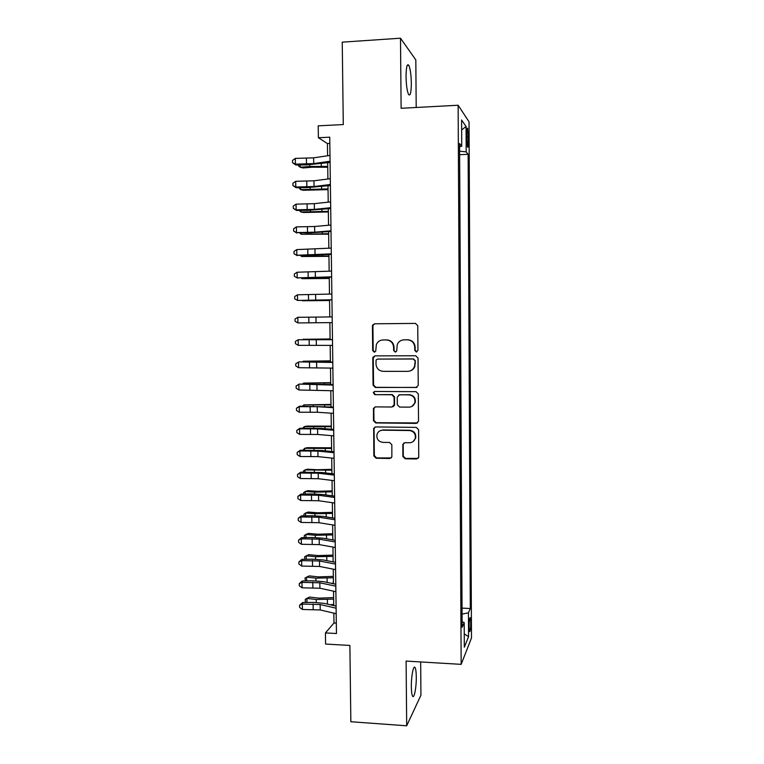 <?xml version="1.0" encoding="UTF-8"?>
<svg xmlns="http://www.w3.org/2000/svg" width="764" height="764" viewBox="0 0 764 764"><rect width="100%" height="100%" fill="white"/><g stroke="black" fill="none" stroke-linecap="round" stroke-linejoin="round"><path stroke-width="1.15" d="M416.37 351.994L417.956 350.361L417.755 325.712L415.454 323.401L374.647 323.793L372.631 325.12L372.421 326.113L372.689 350.542L374.284 352.147L375.707 351.182L376.385 344.383C377.712 341.603 379.889 340.133 382.917 339.97L386.307 339.951C390.69 340.372 393.126 342.816 393.603 347.295L393.632 350.466L395.236 352.07L396.707 351.029L397.242 344.612C398.512 341.613 400.756 340.028 403.965 339.846L407.384 339.818C411.806 340.247 414.25 342.702 414.737 347.19L414.757 350.38L416.37 351.994M403.382 339.875L407.804 339.77C412.216 340.19 414.661 342.644 415.148 347.123L415.167 350.304L416.867 351.908M395.685 351.994L393.632 350.466M416.284 676.961C416.218 672.158 415.817 669.035 415.081 667.612C413.525 664.384 411.175 676.188 411.347 686.798C411.414 691.621 411.815 694.724 412.541 696.128C414.155 699.308 416.447 687.294 416.284 676.961M411.328 83.219C411.137 74.662 410.297 68.684 408.807 65.293C407.088 63.316 406.171 67.079 406.047 76.591C406.257 85.224 407.097 91.193 408.578 94.488C410.306 96.407 411.223 92.645 411.328 83.219M470.748 622.603L470.309 617.704C469.602 617.388 469.182 620.387 469.058 626.7L469.497 631.589C470.213 631.866 470.634 628.877 470.748 622.603M402.867 456.452L405.149 458.772L416.561 458.983L418.748 457.292L418.596 429.721L416.304 427.401L375.764 426.923L373.682 428.384L373.844 455.936L376.098 458.247L389.736 458.495L391.865 456.929L391.846 444.772L389.583 442.461L382.802 442.366C378.19 441.535 376.289 438.803 377.082 434.153C378.104 431.622 379.966 430.304 382.678 430.189L409.361 430.524C413.801 431.24 415.769 433.837 415.272 438.326C414.346 441.143 412.407 442.623 409.466 442.757L405.006 442.69L402.848 444.295L402.867 456.452L403.296 456.146L405.569 458.457L418.166 458.333M416.199 107.476L415.817 59.898L400.489 38.2L342.243 42.154L343.284 124.57L318.216 125.84L318.387 137.74L329.742 137.186L336.456 633.518L325.445 632.917L325.598 644.062L349.883 645.446L350.848 721.741L406.687 725.8L420.935 695.192L420.668 661.949M400.489 38.2L401.119 108.287L458.133 105.241L461.16 664.355L406.104 661.08L406.687 725.8M415.979 387.625L418.242 385.333L418.023 358.068L415.721 355.757L374.99 355.871L372.956 357.246L372.775 358.173L373.071 385.19L375.334 387.482L417.001 387.386M418.309 393.976L418.529 421.117L416.275 423.39L375.716 422.941L373.462 420.649L373.481 408.329L375.544 406.887L391.932 407.011L394.157 404.739L394.081 397.07L391.808 394.759L374.742 394.673L373.262 392.476L374.704 391.474L416.017 391.665L418.309 393.976M466.689 133.996L467.482 147.07C468.065 147.939 468.389 146.048 468.437 141.407L467.635 128.352C467.052 127.464 466.737 129.345 466.689 133.996M458.133 105.241L469.048 121.82L471.483 637.978L461.16 664.355M462.039 608.115L470.309 608.516L468.141 154.318L466.183 151.864L459.603 151.196M470.309 608.516L468.447 612.804L468.561 636.67L464.321 647.213L464.197 622.584L462.144 627.301L459.565 143.537L461.723 146.249L461.59 119.986L466.059 126.471L466.183 151.864M333.839 613.148L333.973 622.985L325.445 632.917M318.387 137.74L327.412 143.537L327.584 155.78M327.68 162.77L327.899 179.005M327.995 185.805L328.214 202.164M328.31 208.773L328.53 225.246M328.625 231.673L328.845 248.271M328.931 254.507L329.16 271.23M329.246 277.275L329.475 294.111M329.551 299.975L329.79 316.936M329.867 322.628L330.096 339.541M330.172 345.366L330.401 362.06M330.487 368.038L330.716 384.512M330.793 390.643L331.022 406.906M331.108 413.181L331.328 429.234M331.414 435.661L331.633 451.495M331.719 458.075L331.929 473.699M332.025 480.413L332.235 495.826M332.33 502.702L332.541 517.906M332.636 524.916L332.837 539.909M332.942 547.072L333.142 561.855M333.238 569.161L333.438 583.744M333.543 591.183L333.734 605.566M329.819 143.422L327.412 143.537M336.313 623.109L333.973 622.985M459.622 154.691L468.141 154.318M459.584 146.764L461.723 146.249M464.197 622.584L462.115 621.762M462.067 614.132L468.447 612.804M461.637 129.966L466.059 126.471M468.561 636.67L464.254 633.862M382.439 339.99L386.775 339.904C391.149 340.314 393.575 342.759 394.062 347.219L394.09 350.389M374.923 323.793L373.138 325.101L372.928 326.094L373.195 350.466L374.761 352.07M374.866 355.881L373.271 358.077L373.567 385.037L375.831 387.329L416.38 387.472M414.842 360.618L413.238 359.004L377.502 359.08L376.06 360.054L375.983 364.017C376.461 368.458 378.877 370.903 383.241 371.352L407.651 371.361C411.051 371.17 413.343 369.461 414.546 366.233L415.253 360.522L413.238 359.004M377.454 359.08L413.649 358.908M409.857 371.017C412.388 370.273 414.078 368.649 414.947 366.118L414.871 363.97M415.253 360.522L415.282 363.865M374.962 406.964L373.835 408.941L373.959 420.42L376.213 422.712L417.621 422.95M393.059 406.715L394.501 405.283L394.539 396.888L392.266 394.587L374.742 394.673M374.465 391.493L373.758 392.304L375.239 394.501M409.046 407.145C411.939 406.992 413.868 405.531 414.833 402.771C415.415 398.206 413.448 395.561 408.941 394.845L399.486 394.797L397.242 397.079L397.318 404.758L399.591 407.069L409.046 407.145M411.892 406.438L415.244 402.58C415.817 398.015 413.859 395.389 409.361 394.673L408.941 394.845M398.884 394.883L409.361 394.673M403.984 442.919L403.201 444.658L403.296 456.146M413.076 441.602L415.683 438.058C416.17 433.58 414.203 430.982 409.781 430.266L409.361 430.524M380.138 430.734L383.146 429.941L409.781 430.266M375.028 427.047L374.045 428.919L374.341 455.63L376.585 457.932L391.225 457.942M327.737 167.259L312.476 167.192L302.974 167.956L300.271 167.249L309.802 166.466L327.727 166.409M300.233 164.957L300.271 167.249L298.543 165.989L298.523 164.967M330.067 161.242L313.717 163.582L295.41 164.145L295.792 164.986L306.803 164.9L330.077 162.426M329.981 155.417L313.632 157.842L295.324 158.406L295.41 164.145L292.555 162.703L292.517 160.411L295.324 158.406M295.792 164.986L292.555 162.703M328.042 189.625L303.308 190.265L300.615 189.653L328.033 188.909M300.586 187.705L300.615 189.653L298.877 187.724M328.348 211.934L303.652 212.507L300.959 212.01L328.339 211.332M300.94 210.396L300.959 212.01L299.23 210.406M328.654 234.176L301.303 234.29L328.644 233.698M301.283 233.01L301.303 234.29L299.765 233.03M328.959 256.351L301.646 256.513L328.95 256.007M301.637 255.568L301.646 256.513L300.558 255.577M330.382 184.506L314.052 186.521L295.773 187.018L296.146 187.743L307.147 187.648L330.392 185.509M330.296 178.69L313.966 180.791L295.687 181.307L295.773 187.018L292.918 185.556L292.889 183.274L295.687 181.307M296.146 187.743L292.918 185.556M330.688 207.693L314.386 209.384L296.136 209.833L296.499 210.434L307.491 210.339L330.707 208.524M330.611 201.897L314.3 203.673L296.04 204.141L296.136 209.833L293.281 208.333L293.252 206.06L296.04 204.141M296.499 210.434L293.281 208.333M331.003 230.804L314.711 232.189L296.489 232.581L307.825 232.953L331.013 231.473M330.927 225.036L314.634 226.497L296.403 226.898L296.489 232.581L293.643 231.053L293.605 228.78L296.403 226.898M296.852 233.058L293.643 231.053M331.318 253.858L296.852 255.262L308.169 255.51L331.328 254.345M331.242 248.099L296.757 249.599L296.852 255.262L294.006 253.705L293.968 251.442L296.757 249.599M297.215 255.615L294.006 253.705M329.265 278.468L301.99 278.679L329.255 278.239M301.981 278.058L301.99 278.679L301.303 278.067M331.624 276.845L297.206 277.886L331.633 277.16M331.547 271.105L297.11 272.232L297.206 277.886L294.369 276.291L294.331 274.028L297.11 272.232M297.568 278.106L294.369 276.291M329.561 300.519L302.334 300.768L329.561 300.424M331.939 299.765L297.559 300.433L331.939 299.908M331.863 294.035L297.473 294.799L297.559 300.433L294.723 298.81L294.684 296.556L297.473 294.799M332.244 322.609L297.912 322.924L297.826 317.308L295.047 319.018L295.076 321.262L297.912 322.924M332.168 316.907L297.826 317.308M330.086 338.968L302.926 339.292L330.086 339.082M332.56 345.395L298.266 345.338L298.18 339.741L295.401 341.422L295.439 343.657L298.266 345.338M332.483 339.703L298.18 339.741L332.474 339.55M330.392 360.856L303.26 361.219L330.392 361.086M302.592 361.84L303.26 361.219L303.27 361.84M332.865 368.114L298.619 367.704L298.533 362.117L295.754 363.75L298.877 361.888L332.779 362.117M332.789 362.442L298.877 361.888M298.619 367.704L295.792 365.985L295.754 363.75M330.688 382.678L303.604 383.089L330.688 383.022M302.534 384.034L303.604 383.089L303.614 384.025M333.171 390.757L298.963 389.993L298.877 384.426L296.107 386.021L299.23 384.072L333.085 384.617M333.094 385.104L299.23 384.072M298.963 389.993L296.146 388.246L296.107 386.021M330.984 404.442L303.938 404.891L330.993 404.91M302.448 406.171L303.938 404.891L303.957 406.152M333.476 413.343L317.337 412.254L299.316 412.226L299.23 406.677L296.461 408.224L299.574 406.2L333.391 407.059M333.4 407.709L317.261 406.687L299.23 406.677L299.574 406.2M299.316 412.226L296.499 410.449L296.461 408.224M331.28 426.14L306.908 426.092L304.273 426.637L331.289 426.723M302.611 428.232L304.273 426.637L304.301 428.212M333.782 435.862L317.662 434.468L299.669 434.391L299.583 428.852L296.814 430.371L299.927 428.26L321.377 428.423L333.696 429.425M333.706 430.247L317.585 428.919L299.583 428.852L299.927 428.26M299.669 434.391L296.852 432.586L296.814 430.371M331.576 447.78L307.243 447.675L304.607 448.315L331.586 448.487M302.955 450.235L304.607 448.315L304.635 450.216M334.088 458.324L317.986 456.624L300.013 456.5L299.927 450.97L297.167 452.45L300.271 450.263L321.692 450.502L333.992 451.734M334.011 452.718L317.9 451.094L299.927 450.97L300.271 450.263M300.013 456.5L297.206 454.656L297.167 452.45M331.872 469.363L316.907 469.736L307.567 469.192L304.941 469.936L331.882 470.185M303.298 472.171L303.279 471.178L304.941 469.936L304.979 472.152M334.384 480.709L318.311 478.713L300.357 478.531L300.271 473.031L297.521 474.473L300.615 472.209L322.016 472.524L334.298 473.976M334.307 475.122L318.225 473.193L300.271 473.031L300.615 472.209M300.357 478.531L297.549 476.669L297.521 474.473M332.168 490.889L317.222 491.29L307.892 490.65L305.275 491.5L314.634 492.15L332.178 491.815M303.633 494.05L303.614 492.684L305.275 491.5L305.313 494.021M334.689 503.037L318.626 500.745L300.71 500.515L300.624 495.024L297.864 496.428L300.959 494.079L311.741 493.936L322.322 494.47L334.594 496.151M334.613 497.459L318.55 495.244L300.624 495.024L300.959 494.079M300.71 500.515L297.903 498.615L297.864 496.428M332.464 512.348L317.537 512.787L308.217 512.052L305.61 512.997L314.949 513.742L332.474 513.398M303.976 515.862L303.948 514.124L305.61 512.997L305.648 515.843M334.995 525.298L318.951 522.71L301.054 522.433L300.968 516.961L298.218 518.317L301.303 515.901L312.075 515.748L322.637 516.369L334.899 518.269M334.918 519.74L318.865 517.218L300.968 516.961L301.303 515.901M301.054 522.433L298.247 520.504L298.218 518.317M332.751 533.75L317.853 534.217L308.551 533.387L305.934 534.437L315.274 535.278L332.77 534.915M304.311 537.617L304.282 535.507L305.934 534.437L305.982 537.589M335.291 547.492L319.266 544.608L301.398 544.283L301.312 538.821L298.562 540.148L301.646 537.655L312.4 537.503L322.952 538.19L335.195 540.32M335.215 541.953L319.19 539.145L301.312 538.821L301.646 537.655M301.398 544.283L298.6 542.325L298.562 540.148M333.047 555.094L318.168 555.59L308.876 554.674L306.268 555.82L315.589 556.746L333.066 556.364M304.912 559.305L304.607 556.832L306.268 555.82L306.316 559.286M332.627 561.76L333.142 561.721M335.587 569.619L319.581 566.449L301.742 566.076L301.656 560.633L298.905 561.912L301.981 559.344L312.724 559.191L323.267 559.964L335.491 562.314M335.52 564.099L319.505 560.996L301.656 560.633L301.981 559.344M301.742 566.076L298.944 564.09L298.905 561.912M333.343 576.371L318.473 576.896L309.191 575.894L306.593 577.145L315.904 578.157L333.362 577.765M305.514 580.926L304.941 578.09L306.593 577.145L306.651 580.907M331.242 583.285L333.429 583.104M335.893 591.689L319.906 588.232L302.076 587.803L301.99 582.378L299.259 583.62L302.324 580.974L313.049 580.821L323.573 581.671L335.788 584.24M335.816 586.179L319.82 582.789L301.99 582.378L302.324 580.974M302.076 587.803L299.287 585.787L299.259 583.62M333.629 597.601L318.789 598.155L309.516 597.056L306.927 598.413L316.229 599.511L333.648 599.1M306.097 602.49L305.304 601.421L305.275 599.301L306.927 598.413L306.985 602.481M330.124 604.744L333.725 604.429M336.189 613.702L320.221 609.949L302.42 609.471L302.334 604.066L299.603 605.269L302.659 602.548L313.374 602.385L323.888 603.312L336.084 606.1M336.112 608.201L320.145 604.525L302.334 604.066L302.659 602.548M302.42 609.471L299.631 607.428L299.603 605.269M466.699 136.489L468.408 136.412M466.766 141.483L468.437 141.407M383.394 339.923L382.917 339.97M373.195 350.466L372.689 350.542M372.928 326.094L372.421 326.113M375.831 387.329L375.334 387.482M373.567 385.037L373.071 385.19M373.271 358.077L372.775 358.173M377.989 358.984L377.502 359.08M376.213 422.712L375.716 422.941M373.959 420.42L373.462 420.649M373.835 408.941L373.338 409.151M376.585 457.932L376.098 458.247M374.341 455.63L373.844 455.936M374.045 428.919L373.558 429.167M309.783 164.833L309.802 166.466M321.243 163.687L321.281 166.208M313.717 163.582L313.632 157.842M306.488 164.05L306.402 158.32M310.117 187.591L310.136 188.985M321.568 186.588L321.596 188.746M310.451 210.281L310.471 211.427M321.892 209.431L321.911 211.217M310.795 232.905L310.805 233.813M322.207 232.208L322.227 233.622M311.129 255.462L311.139 256.141M322.532 254.918L322.542 255.959M314.052 186.521L313.966 180.791M306.832 186.932L306.746 181.211M314.386 209.384L314.3 203.673M307.176 209.737L307.09 204.045M314.711 232.189L314.634 226.497M307.52 232.485L307.434 226.803M315.045 254.928L314.959 249.245M307.863 255.157L307.777 249.494M322.847 277.561L322.857 278.239M315.379 277.59L315.293 271.936M308.198 277.771L308.112 272.127M315.704 300.195L315.627 294.551M308.541 300.319L308.455 294.694M316.038 322.733L315.952 317.108M308.876 322.809L308.79 317.194M316.363 345.213L316.277 339.598M309.219 345.223L309.133 339.627M324.031 361.219L324.041 361.897M316.688 367.618L316.611 362.021M309.554 367.579L309.468 361.993M313.02 383.261L313.03 383.929M324.337 383.203L324.356 384.235M317.012 389.965L316.936 384.387M309.888 389.869L309.802 384.302M313.345 405.159L313.355 406.056M324.652 405.121L324.671 406.505M317.337 412.254L317.261 406.687M310.222 412.092L310.136 406.543M313.67 427L313.689 428.126M324.958 426.971L324.977 428.719M317.662 434.468L317.585 428.919M310.556 434.258L310.471 428.719M313.994 448.774L314.014 450.13M325.263 448.774L325.292 450.865M317.986 456.624L317.9 451.094M310.881 456.356L310.805 450.836M314.31 470.49L314.338 472.066M325.569 470.509L325.607 472.945M318.311 478.713L318.225 473.193M311.215 478.398L311.129 472.887M314.634 492.15L314.663 493.945M325.875 492.178L325.913 494.967M318.626 500.745L318.55 495.244M311.55 500.372L311.464 494.881M314.949 513.742L314.988 515.767M326.18 513.79L326.228 516.922M318.951 522.71L318.865 517.218M311.874 522.28L311.798 516.808M315.274 535.278L315.303 537.512M326.486 535.344L326.534 538.821M319.266 544.608L319.19 539.145M312.209 544.13L312.123 538.677M315.589 556.746L315.627 559.21M326.782 556.832L326.839 560.652M319.581 566.449L319.505 560.996M312.533 565.923L312.447 560.48M315.904 578.157L315.952 580.841M327.087 578.262L327.145 582.416M319.906 588.232L319.82 582.789M312.858 587.65L312.782 582.225M316.229 599.511L316.267 602.414M327.393 599.635L327.45 604.133M320.221 609.949L320.145 604.525M313.183 609.309L313.106 603.904M413.973 667.545L415.081 667.612M407.202 65.389L408.807 65.293M467.119 128.381L467.635 128.352M373.453 357.16L372.956 357.246M373.968 408.119L373.481 408.329M373.758 392.304L373.262 392.476M374.179 428.136L373.682 428.384"/></g></svg>
